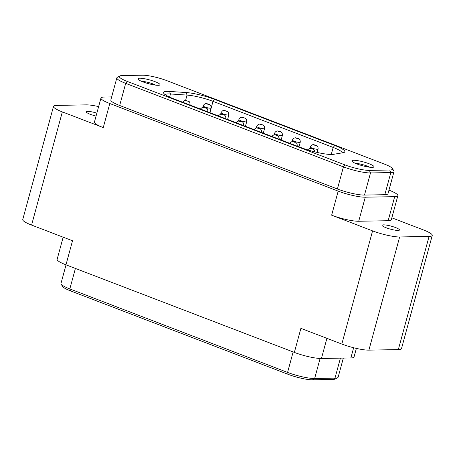 <?xml version="1.0" encoding="UTF-8"?>
<svg xmlns="http://www.w3.org/2000/svg" width="455" height="455" viewBox="0 0 455 455"><rect width="100%" height="100%" fill="white"/><g stroke="black" fill="none" stroke-linecap="round" stroke-linejoin="round"><path stroke-width="0.68" d="M257.894 127.974C257.086 127.974 257.394 128.162 258.815 128.532C259.532 128.515 259.225 128.327 257.894 127.974M261.198 124.374C260.112 124.255 260.26 124.414 261.636 124.841C262.626 124.932 262.478 124.778 261.198 124.374M276.93 135.169C275.605 134.725 275.116 134.68 275.468 135.027C276.725 135.436 277.214 135.482 276.93 135.169M279.16 131.245C277.971 131.074 278.039 131.216 279.37 131.66C280.451 131.802 280.382 131.666 279.16 131.245M293.498 141.647C292.815 141.698 293.179 141.892 294.59 142.233C295.187 142.17 294.829 141.977 293.498 141.647M296.984 138.081C295.813 137.922 295.898 138.064 297.234 138.508C298.304 138.638 298.218 138.496 296.984 138.081M311.692 148.557C310.583 148.432 310.72 148.58 312.084 149.012C313.091 149.115 312.96 148.967 311.692 148.557M314.661 144.889C313.649 144.809 313.848 144.974 315.247 145.39C316.157 145.446 315.963 145.281 314.661 144.889M239.688 121.093L241.326 121.724L239.688 121.093M222.233 114.29C221.386 114.279 221.676 114.461 223.098 114.842C223.849 114.836 223.559 114.654 222.233 114.29M243.357 117.532C242.27 117.413 242.413 117.566 243.795 117.999C244.779 118.09 244.631 117.936 243.357 117.532M203.999 107.408L205.637 108.034L203.999 107.408M186.158 100.561L187.79 101.192L186.158 100.561M208.066 103.945C206.701 103.66 206.581 103.746 207.702 104.206C208.964 104.457 209.084 104.371 208.066 103.945M96.062 116.065A9.009 1.547 -164.8 0 1 86.262 111.822A9.009 1.547 -164.8 0 1 87.673 111.39A9.009 1.547 -164.8 0 1 96.864 113.119M383.508 224.85A9.009 1.547 -164.8 0 1 393.473 226.823A9.009 1.547 -164.8 0 1 399.484 230.002A9.009 1.547 -164.8 0 1 398.079 230.435A9.009 1.547 -164.8 0 1 388.115 228.461A9.009 1.547 -164.8 0 1 382.098 225.282A9.009 1.547 -164.8 0 1 383.508 224.85M353.689 160.279A11.438 1.968 -164.8 0 1 367.248 163.083A11.438 1.968 -164.8 0 1 373.714 167.11A11.438 1.968 -164.8 0 1 372.184 167.372A11.438 1.968 -164.8 0 1 360.468 165.159A11.438 1.968 -164.8 0 1 351.977 161.207A11.438 1.968 -164.8 0 1 353.689 160.279M355.423 163.345A9.009 1.547 -164.8 0 1 369.659 167.213M173.617 98.752A23.08 3.97 -164.8 0 1 163.703 93.235A23.08 3.97 -164.8 0 1 167.15 91.364A23.08 3.97 -164.8 0 1 169.556 91.432L186.135 92.541A23.08 3.97 -164.8 0 1 214.595 99.4L334.761 145.486A23.08 3.97 -164.8 0 1 344.31 152.34A23.08 3.97 -164.8 0 1 343.059 152.726L333.521 154.319A23.08 3.97 -164.8 0 1 300.823 147.539L173.617 98.752M165.148 94.629A21.055 3.623 -164.8 0 1 168.265 93.918A21.055 3.623 -164.8 0 1 170.46 93.98L187.039 95.089A21.055 3.623 -164.8 0 1 213.003 101.346L333.168 147.431A21.055 3.623 -164.8 0 1 342.365 152.84M139.708 78.215A11.438 1.968 -164.8 0 1 153.267 81.018A11.438 1.968 -164.8 0 1 159.739 85.045A11.438 1.968 -164.8 0 1 158.209 85.307A11.438 1.968 -164.8 0 1 146.493 83.1A11.438 1.968 -164.8 0 1 138.001 79.142A11.438 1.968 -164.8 0 1 139.708 78.215M141.448 81.28A9.009 1.547 -164.8 0 1 155.684 85.148M388.962 190.15L389.025 190.173A20.247 3.481 15.2 0 1 397.858 195.684A20.247 3.481 15.2 0 1 394.69 196.651L388.155 220.709L358.722 221.261A20.247 3.481 -164.8 0 1 331.649 215.181L372.577 230.878A20.247 3.481 15.2 0 0 399.649 236.958L429.082 236.407L398.335 349.582L368.903 350.134A20.247 3.481 -164.8 0 1 341.824 344.054L300.897 328.356L294.362 352.415L65.975 264.827A20.247 3.481 -164.8 0 1 57.142 259.316L63.16 237.18M391.84 217.82L423.417 229.929A20.247 3.481 -164.8 0 1 432.25 235.44A20.247 3.481 -164.8 0 1 429.082 236.407M394.002 171.592L387.99 193.728A20.247 3.481 -164.8 0 1 384.822 194.694L364.483 195.076A20.247 3.481 -164.8 0 1 337.411 188.996L119.671 105.492A20.247 3.481 -164.8 0 1 110.832 99.981L116.85 77.845A20.247 3.481 15.2 0 0 125.682 83.356L343.428 166.866A20.247 3.481 15.2 0 0 370.501 172.94L390.834 172.564A20.247 3.481 15.2 0 0 394.002 171.592A20.247 3.481 15.2 0 0 393.859 170.926L392.443 168.538A18.223 3.134 -164.8 0 1 389.719 170.011L369.386 170.392A18.223 3.134 -164.8 0 1 345.021 164.92L127.275 81.411A18.223 3.134 -164.8 0 1 119.739 75.996A18.223 3.134 -164.8 0 1 122.173 75.581L142.512 75.2A18.223 3.134 -164.8 0 1 166.877 80.671L384.617 164.175A18.223 3.134 -164.8 0 1 392.443 168.538M111.668 96.915L104.132 97.057A20.247 3.481 15.2 0 0 100.965 98.024A20.247 3.481 15.2 0 0 109.803 103.535L338.184 191.123A20.247 3.481 15.2 0 0 365.257 197.203L394.69 196.651M98.633 106.601A20.247 3.481 15.2 0 0 86.097 104.866L56.665 105.418A20.247 3.481 15.2 0 0 53.497 106.385A20.247 3.481 15.2 0 0 62.335 111.896L103.262 127.593A20.247 3.481 -164.8 0 1 94.43 122.082L100.965 98.024M65.975 264.827L72.516 240.769L31.583 225.071A20.247 3.481 -164.8 0 1 22.75 219.56L53.497 106.385M356.367 348.399L354.036 356.976A20.247 3.481 -164.8 0 1 350.868 357.943L321.435 358.495A20.247 3.481 -164.8 0 1 294.362 352.415M432.25 235.44L401.503 348.615A20.247 3.481 -164.8 0 1 398.335 349.582M397.858 195.684L391.323 219.742A20.247 3.481 -164.8 0 1 388.155 220.709M119.739 75.996L117.305 77.339A20.247 3.481 15.2 0 0 116.85 77.845M343.332 358.085L338.15 377.155A20.247 3.481 -164.8 0 1 337.695 377.661A20.247 3.481 -164.8 0 1 334.988 378.122L314.65 378.503A20.247 3.481 -164.8 0 1 287.577 372.423L69.831 288.919A20.247 3.481 -164.8 0 1 61.141 284.074A20.247 3.481 -164.8 0 1 60.998 283.408L66.038 264.85M61.141 284.074L62.557 286.462A18.223 3.134 15.2 0 0 70.383 290.825L288.123 374.328A18.223 3.134 15.2 0 0 312.488 379.8L332.827 379.419A18.223 3.134 15.2 0 0 335.261 379.004L337.695 377.661M256.728 126.433C257.888 123.76 260.294 124.096 259.93 124.147L262.882 124.932C262.603 124.71 264.89 125.631 264.543 128.555A4.05 0.694 -164.8 0 1 263.906 128.748A4.05 0.694 -164.8 0 1 261.506 128.424A4.05 0.694 -164.8 0 1 256.728 126.433L256.353 127.809M274.57 133.275C275.73 130.608 278.136 130.938 277.777 130.989L280.712 131.768C280.434 131.552 282.737 132.468 282.384 135.402A4.05 0.694 -164.8 0 1 278.892 135.163A4.05 0.694 -164.8 0 1 276.339 134.379A4.05 0.694 -164.8 0 1 274.57 133.275L274.194 134.657M292.417 140.117C293.583 137.438 296.006 137.785 295.642 137.831L298.56 138.616C298.281 138.394 300.579 139.315 300.232 142.244A4.05 0.694 -164.8 0 1 299.6 142.438A4.05 0.694 -164.8 0 1 296.831 142.028A4.05 0.694 -164.8 0 1 292.417 140.117L292.042 141.499M310.259 146.965C311.413 144.315 313.791 144.627 313.432 144.673L316.407 145.458C316.128 145.242 318.426 146.157 318.079 149.086A4.05 0.694 -164.8 0 1 317.442 149.28A4.05 0.694 -164.8 0 1 315.349 149.024A4.05 0.694 -164.8 0 1 310.259 146.965L309.889 148.341M238.881 119.591C240.041 116.918 242.447 117.253 242.083 117.299L245.029 118.084C244.75 117.862 247.042 118.783 246.695 121.712A4.05 0.694 -164.8 0 1 246.064 121.906A4.05 0.694 -164.8 0 1 243.664 121.582A4.05 0.694 -164.8 0 1 238.881 119.591L238.505 120.967M224.969 110.605L226.488 111.23L224.969 110.605M221.039 112.743C223.115 109.467 223.809 110.775 224.287 110.457L227.17 111.23L228.114 111.941L228.854 114.87A4.05 0.694 -164.8 0 1 227.989 115.058A4.05 0.694 -164.8 0 1 222.802 113.847A4.05 0.694 -164.8 0 1 221.039 112.743L220.664 114.125M203.192 105.901C204.363 103.211 206.792 103.564 206.445 103.615L209.374 104.417C209.09 104.195 211.353 105.116 211.006 108.023A4.05 0.694 -164.8 0 1 210.375 108.216A4.05 0.694 -164.8 0 1 206.371 107.477A4.05 0.694 -164.8 0 1 203.192 105.901L202.816 107.278M218.178 115.843L220.703 114.12L224.099 114.876C223.854 114.671 226.141 115.604 225.788 118.516A4.05 0.694 -164.8 0 1 225.543 118.67M353.637 347.745L350.868 357.943M364.483 195.076L370.501 172.94L369.386 170.392M389.719 170.011L390.834 172.564L384.822 194.694M127.275 81.411L125.682 83.356L119.671 105.492M345.021 164.92L343.428 166.866L337.411 188.996M331.649 215.181L338.184 191.123M109.803 103.535L103.262 127.593M62.335 111.896L31.583 225.071M341.824 344.054L372.577 230.878M365.257 197.203L358.722 221.261M332.827 379.419L334.988 378.122L340.414 358.142M312.488 379.8L314.65 378.503L320.092 358.477M288.123 374.328L287.577 372.423L293.139 351.948M70.383 290.825L69.831 288.919L75.399 268.439M321.435 358.495L326.912 338.332M368.903 350.134L399.649 236.958M334.761 145.486L333.168 147.431L331.251 154.472M214.595 99.4L213.003 101.346L209.926 112.675M186.135 92.541L187.039 95.089L185.589 100.418M169.556 91.432L170.46 93.98L169.613 97.086M253.867 129.533L256.387 127.809L259.794 128.566C259.555 128.361 261.83 129.294 261.477 132.2A4.05 0.694 -164.8 0 1 261.238 132.354M271.715 136.375L274.064 134.674L277.436 135.306L278.392 135.931L279.325 139.048A4.05 0.694 -164.8 0 1 279.08 139.202M289.556 143.217L292.047 141.499L295.483 142.25C295.238 142.051 297.519 142.978 297.166 145.89A4.05 0.694 -164.8 0 1 296.927 146.044M236.026 122.685L238.096 121.041L241.963 121.73C242.447 122.463 243.3 121.218 243.63 125.358A4.05 0.694 -164.8 0 1 243.391 125.512M200.331 109.001L202.407 107.352L206.269 108.04C206.758 108.779 207.605 107.534 207.941 111.668A4.05 0.694 -164.8 0 1 207.702 111.822M182.489 102.153L184.559 100.509L188.427 101.198C188.91 101.931 189.763 100.686 190.099 104.826A4.05 0.694 -164.8 0 1 189.854 104.98M315.122 151.953L313.933 149.49L311.573 148.484L309.718 148.37L307.523 149.843M282.384 135.402L281.139 139.992M228.854 114.87L227.602 119.46M264.543 128.555L263.297 133.144M300.232 142.244L298.986 146.834M318.079 149.086L317.169 152.436M246.695 121.712L245.45 126.302M211.006 108.023L209.761 112.612"/></g></svg>
